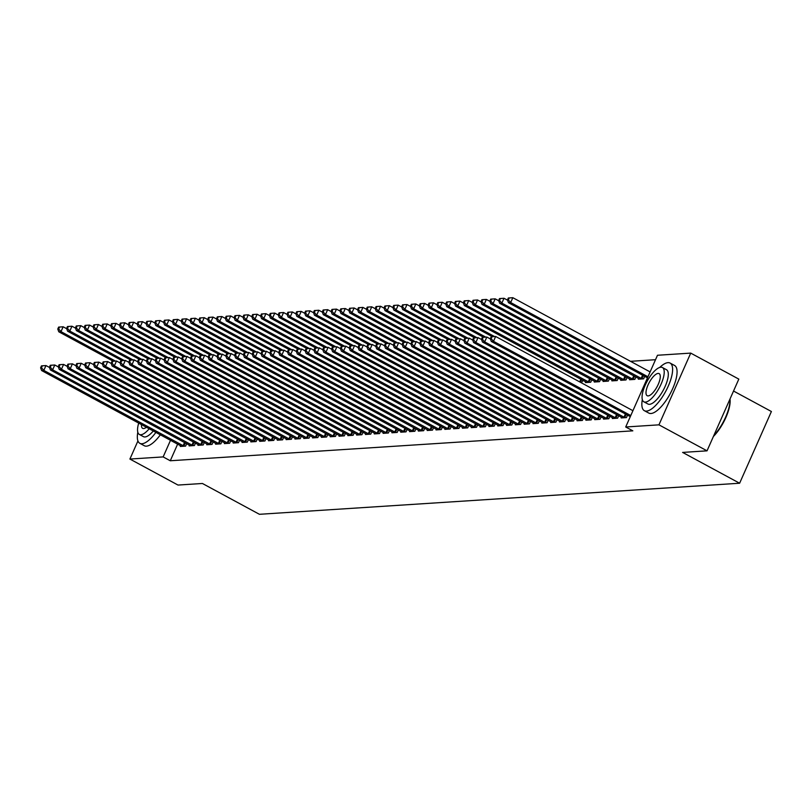 <?xml version="1.0" encoding="UTF-8"?>
<svg xmlns="http://www.w3.org/2000/svg" width="812" height="812" viewBox="0 0 812 812"><rect width="100%" height="100%" fill="white"/><g stroke="black" fill="none" stroke-linecap="round" stroke-linejoin="round"><path stroke-width="1.22" d="M655.517 359.706L630.498 361.32M657.487 355.26L690.728 353.108L658.948 424.838L625.707 426.99L657.487 355.26M658.948 424.838L707.039 450.833L738.818 379.113L690.728 353.108M733.54 391.039L771.4 411.511L739.62 483.231L259.424 514.3L202.421 483.485L178.001 485.058L129.91 459.054L137.928 440.946M638.668 378.422L638.333 379.174L643.632 378.828L644.728 376.352M621.495 417.185L621.16 417.936L626.448 417.601L627.544 415.125M621.038 379.559L620.703 380.31L625.991 379.965L627.087 377.499M603.854 418.332L603.519 419.083L608.807 418.738L609.913 416.262M603.397 380.696L603.062 381.457L608.361 381.112L609.457 378.636M586.223 419.469L585.888 420.22L591.177 419.885L592.273 417.409M585.767 381.843L585.432 382.594L590.72 382.249L591.816 379.772M568.583 420.606L568.248 421.367L573.546 421.022L574.642 418.545M550.952 421.753L550.617 422.504L555.905 422.159L557.002 419.682M533.322 422.89L532.987 423.641L538.275 423.306L539.371 420.829M515.681 424.037L515.346 424.788L520.634 424.443L521.74 421.966M498.05 425.173L497.715 425.924L503.004 425.589L504.1 423.113M480.41 426.31L480.075 427.071L485.373 426.726L486.469 424.25M462.779 427.457L462.444 428.208L467.732 427.863L468.828 425.386M445.149 428.594L444.814 429.345L450.102 429.01L451.198 426.533M427.508 429.741L427.173 430.492L432.461 430.147L433.567 427.67M409.877 430.878L409.542 431.629L414.83 431.284L415.927 428.817M392.237 432.014L391.902 432.776L397.2 432.431L398.296 429.954M374.606 433.161L374.271 433.912L379.559 433.567L380.655 431.091M356.975 434.298L356.641 435.049L361.929 434.714L363.025 432.238M339.335 435.445L339 436.196L344.298 435.851L345.394 433.375M321.704 436.582L321.369 437.333L326.657 436.988L327.754 434.522M304.064 437.719L303.729 438.48L309.027 438.135L310.123 435.658M286.433 438.866L286.098 439.617L291.386 439.272L292.482 436.795M268.802 440.002L268.467 440.754L273.756 440.419L274.852 437.942M251.162 441.139L250.827 441.901L256.125 441.555L257.221 439.079M233.531 442.286L233.196 443.037L238.484 442.692L239.581 440.216M215.89 443.423L215.566 444.184L220.854 443.839L221.95 441.363M198.26 444.57L197.925 445.321L203.213 444.976L204.309 442.499M180.629 445.707L180.294 446.458L185.583 446.123L186.679 443.646M177.655 444.103L170.276 460.759L632.832 430.837L625.707 426.99M189.44 445.138L189.105 445.889L194.403 445.544L195.499 443.068M207.08 443.991L206.745 444.753L212.033 444.408L213.13 441.931M224.711 442.855L224.376 443.606L229.664 443.271L230.77 440.794M242.341 441.718L242.017 442.469L247.305 442.124L248.401 439.647M259.982 440.571L259.647 441.332L264.935 440.987L266.031 438.51M277.613 439.434L277.278 440.185L282.576 439.84L283.672 437.374M295.253 438.297L294.918 439.048L300.207 438.703L301.303 436.227M312.884 437.15L312.549 437.901L317.837 437.566L318.933 435.09M330.514 436.014L330.19 436.765L335.478 436.42L336.574 433.943M348.155 434.867L347.82 435.628L353.108 435.283L354.205 432.806M365.786 433.73L365.451 434.481L370.749 434.136L371.845 431.669M383.426 432.593L383.091 433.344L388.38 432.999L389.476 430.522M401.057 431.446L400.722 432.197L406.01 431.862L407.106 429.386M418.687 430.309L418.363 431.06L423.651 430.715L424.747 428.239M436.328 429.162L435.993 429.924L441.281 429.578L442.378 427.102M453.959 428.025L453.624 428.777L458.922 428.431L460.018 425.965M471.599 426.889L471.264 427.64L476.553 427.295L477.649 424.818M489.23 425.742L488.895 426.493L494.183 426.158L495.279 423.681M506.861 424.605L506.536 425.356L511.824 425.011L512.92 422.534M524.501 423.458L524.166 424.219L529.454 423.874L530.551 421.398M542.132 422.321L541.797 423.072L547.095 422.737L548.191 420.261M559.772 421.184L559.438 421.935L564.726 421.59L565.822 419.114M583.006 380.351L581.433 382.848M577.403 420.037L577.068 420.789L582.356 420.454L583.452 417.977M594.587 381.275L594.252 382.026L599.54 381.681L600.636 379.204M595.034 418.901L594.709 419.652L599.997 419.307L601.093 416.83M612.218 380.128L611.883 380.879L617.171 380.544L618.277 378.067M612.674 417.754L612.339 418.515L617.627 418.17L618.724 415.693M629.848 378.991L629.523 379.742L634.811 379.397L635.908 376.92M170.276 460.759L163.151 456.912L129.91 459.054M707.039 450.833L682.618 452.416L739.62 483.231M170.53 440.246L163.151 456.912M41.463 365.867L40.6 367.806L41.483 367.745L42.346 365.806L41.463 365.867L45.959 365.562L43.818 370.404L184.151 446.214M41.483 367.745L43.818 370.404L41.615 370.546L181.715 446.367M42.346 365.806L45.959 365.562L49.512 367.481M40.6 367.806L41.615 370.546M58.637 327.094L57.784 329.033L58.667 328.972L59.52 327.033L58.637 327.094L63.143 326.789L60.991 331.641L58.789 331.783L113.233 361.218M66.685 328.708L63.143 326.789L59.52 327.033M115.426 361.066L60.991 331.641L58.667 328.972M58.789 331.783L57.784 329.033M50.273 365.288L49.42 367.227L50.303 367.176L51.156 365.238L50.273 365.288L54.78 364.994L52.628 369.836L192.972 445.636M50.303 367.176L52.628 369.836L50.425 369.978L190.536 445.798M51.156 365.238L54.78 364.994L58.322 366.912M49.42 367.227L50.425 369.978M59.093 364.72L58.231 366.659L59.114 366.608L59.976 364.669L59.093 364.72L63.6 364.426L61.448 369.267L201.792 445.067M59.114 366.608L61.448 369.267L59.246 369.409L199.356 445.23M59.976 364.669L63.6 364.426L67.142 366.334M58.231 366.659L59.246 369.409M67.457 326.525L66.594 328.464L67.477 328.403L68.34 326.465L67.457 326.525L71.963 326.221L69.812 331.073L67.609 331.215L122.054 360.64M75.506 328.139L71.963 326.221L68.34 326.465M124.246 360.498L69.812 331.073L67.477 328.403M67.609 331.215L66.594 328.464M76.277 325.957L75.414 327.896L76.298 327.835L77.16 325.896L76.277 325.957L80.774 325.653L78.632 330.494L76.429 330.636L130.864 360.071M84.326 327.571L80.774 325.653L77.16 325.896M133.066 359.929L78.632 330.494L76.298 327.835M76.429 330.636L75.414 327.896M137.807 432.197A27.07 9.582 -61.6 0 0 139.837 443.322A27.07 9.582 -61.6 0 0 141.968 443.748A27.07 9.582 -61.6 0 0 155.924 432.36M139.837 443.322L144.292 445.727A27.07 9.582 -61.6 0 0 146.424 446.153A27.07 9.582 -61.6 0 0 160.38 434.765M153.316 430.949A19.488 6.902 118.4 0 1 144.983 436.957A19.488 6.902 118.4 0 1 143.44 436.653L139.349 434.44A19.488 6.902 -61.6 0 0 140.882 434.745A19.488 6.902 -61.6 0 0 149.225 428.726M141.511 424.564A12.556 4.446 -61.6 0 0 142.638 428.35A12.556 4.446 -61.6 0 0 143.633 428.543A12.556 4.446 -61.6 0 0 146.424 427.224M138.72 423.052A19.488 6.902 -61.6 0 0 139.349 434.44M729.998 399.027A26.42 9.358 118.4 0 1 713.403 436.47M713.768 435.658A27.07 9.582 -61.6 0 0 729.927 399.179M642.333 399.565A27.07 9.582 -61.6 0 0 644.363 410.689A27.07 9.582 -61.6 0 0 646.494 411.105A27.07 9.582 -61.6 0 0 667.017 388.806A27.07 9.582 -61.6 0 0 670.103 363.065A27.07 9.582 -61.6 0 0 667.971 362.649A27.07 9.582 -61.6 0 0 659.689 367.46M644.363 410.689L648.818 413.095A27.07 9.582 -61.6 0 0 650.95 413.511A27.07 9.582 -61.6 0 0 671.473 391.222A27.07 9.582 -61.6 0 0 674.559 365.471L670.103 363.065M662.409 367.521L666.5 369.734A19.488 6.902 118.4 0 1 664.277 388.268A19.488 6.902 118.4 0 1 649.509 404.325A19.488 6.902 118.4 0 1 647.966 404.021L643.865 401.808A19.488 6.902 -61.6 0 0 645.408 402.113A19.488 6.902 -61.6 0 0 660.186 386.055A19.488 6.902 -61.6 0 0 662.409 367.521A19.488 6.902 -61.6 0 0 660.866 367.217A19.488 6.902 -61.6 0 0 646.088 383.274A19.488 6.902 -61.6 0 0 643.865 401.808M658.116 373.418A12.556 4.446 -61.6 0 0 648.595 383.761A12.556 4.446 -61.6 0 0 647.164 395.708A12.556 4.446 -61.6 0 0 648.159 395.901A12.556 4.446 -61.6 0 0 657.679 385.558A12.556 4.446 -61.6 0 0 659.111 373.611A12.556 4.446 -61.6 0 0 658.116 373.418M67.914 364.152L67.051 366.09L67.934 366.029L68.797 364.091L67.914 364.152L72.41 363.847L70.268 368.699L210.602 444.499M67.934 366.029L70.268 368.699L68.066 368.841L208.166 444.661M68.797 364.091L72.41 363.847L75.963 365.765M67.051 366.09L68.066 368.841M76.724 363.583L75.871 365.522L76.754 365.461L77.607 363.522L76.724 363.583L81.23 363.279L79.079 368.13L219.423 443.931M76.754 365.461L79.079 368.13L76.876 368.272L216.987 444.083M77.607 363.522L81.23 363.279L84.773 365.197M75.871 365.522L76.876 368.272M85.087 325.379L84.235 327.317L85.118 327.266L85.971 325.328L85.087 325.379L89.594 325.084L87.442 329.926L85.24 330.068L139.684 359.503M93.136 327.003L89.594 325.084L85.971 325.328M141.877 359.361L87.442 329.926L85.118 327.266M85.24 330.068L84.235 327.317M93.908 324.81L93.045 326.749L93.928 326.698L94.791 324.759L93.908 324.81L98.414 324.506L96.263 329.357L94.06 329.499L148.505 358.934M101.957 326.424L98.414 324.506L94.791 324.759M150.697 358.782L96.263 329.357L93.928 326.698M94.06 329.499L93.045 326.749M85.544 363.015L84.681 364.953L85.564 364.892L86.427 362.954L85.544 363.015L90.051 362.71L87.899 367.552L228.243 443.362M85.564 364.892L87.899 367.552L85.696 367.694L225.807 443.514M86.427 362.954L90.051 362.71L93.593 364.629M84.681 364.953L85.696 367.694M102.728 324.242L101.865 326.18L102.748 326.119L103.611 324.181L102.728 324.242L107.225 323.937L105.083 328.789L102.88 328.931L157.315 358.366M110.777 325.856L107.225 323.937L103.611 324.181M159.517 358.214L105.083 328.789L102.748 326.119M102.88 328.931L101.865 326.18M94.365 362.436L93.502 364.375L94.385 364.324L95.248 362.385L94.365 362.436L98.861 362.142L96.719 366.983L237.063 442.794M94.385 364.324L96.719 366.983L94.517 367.125L234.627 442.946M95.248 362.385L98.861 362.142L102.413 364.06M93.502 364.375L94.517 367.125M111.538 323.673L110.686 325.612L111.569 325.551L112.421 323.612L111.538 323.673L116.045 323.369L113.903 328.221L111.691 328.363L166.135 357.787M119.587 325.287L116.045 323.369L112.421 323.612M168.338 357.645L113.903 328.221L111.569 325.551M111.691 328.363L110.686 325.612M103.185 361.868L102.322 363.806L103.205 363.756L104.058 361.817L103.185 361.868L107.681 361.573L105.54 366.415L245.874 442.215M103.205 363.756L105.54 366.415L103.327 366.557L243.438 442.378M104.058 361.817L107.681 361.573L111.234 363.482M102.322 363.806L103.327 366.557M120.359 323.105L119.506 325.044L120.379 324.983L121.242 323.044L120.359 323.105L124.865 322.8L122.713 327.642L120.511 327.784L174.956 357.219M128.408 324.719L124.865 322.8L121.242 323.044M177.148 357.077L122.713 327.642L120.379 324.983M120.511 327.784L119.506 325.044M111.995 361.299L111.142 363.238L112.015 363.177L112.878 361.238L111.995 361.299L116.502 360.995L114.35 365.847L254.694 441.647M112.015 363.177L114.35 365.847L112.147 365.989L252.258 441.809M112.878 361.238L116.502 360.995L120.044 362.913M111.142 363.238L112.147 365.989M129.179 322.526L128.316 324.465L129.199 324.414L130.062 322.476L129.179 322.526L133.686 322.232L131.534 327.074L129.331 327.216L183.776 356.651M137.228 324.15L133.686 322.232L130.062 322.476M185.968 356.509L131.534 327.074L129.199 324.414M129.331 327.216L128.316 324.465M120.815 360.731L119.953 362.67L120.836 362.609L121.698 360.67L120.815 360.731L125.322 360.426L123.17 365.278L263.514 441.078M120.836 362.609L123.17 365.278L120.968 365.42L261.078 441.231M121.698 360.67L125.322 360.426L128.864 362.345M119.953 362.67L120.968 365.42M137.999 321.958L137.137 323.897L138.02 323.846L138.872 321.907L137.999 321.958L142.496 321.653L140.354 326.505L138.141 326.647L192.586 356.082M146.048 323.572L142.496 321.653L138.872 321.907M194.789 355.93L140.354 326.505L138.02 323.846M138.141 326.647L137.137 323.897M129.636 360.163L128.773 362.101L129.656 362.04L130.509 360.102L129.636 360.163L134.132 359.858L131.991 364.7L272.325 440.51M129.656 362.04L131.991 364.7L129.788 364.842L269.888 440.662M130.509 360.102L134.132 359.858L137.685 361.776M128.773 362.101L129.788 364.842M146.81 321.39L145.957 323.328L146.83 323.267L147.693 321.329L146.81 321.39L151.316 321.085L149.164 325.937L146.962 326.079L201.406 355.514M154.859 323.003L151.316 321.085L147.693 321.329M203.599 355.362L149.164 325.937L146.83 323.267M146.962 326.079L145.957 323.328M138.446 359.584L137.593 361.523L138.476 361.472L139.329 359.533L138.446 359.584L142.953 359.29L140.801 364.131L281.145 439.942M138.476 361.472L140.801 364.131L138.598 364.273L278.709 440.094M139.329 359.533L142.953 359.29L146.495 361.208M137.593 361.523L138.598 364.273M155.63 320.821L154.767 322.76L155.65 322.699L156.513 320.76L155.63 320.821L160.137 320.517L157.985 325.368L155.782 325.51L210.227 354.935M163.679 322.435L160.137 320.517L156.513 320.76M212.419 354.793L157.985 325.368L155.65 322.699M155.782 325.51L154.767 322.76M147.266 359.016L146.404 360.954L147.287 360.904L148.149 358.965L147.266 359.016L151.773 358.721L149.621 363.563L289.965 439.363M147.287 360.904L149.621 363.563L147.419 363.705L287.529 439.525M148.149 358.965L151.773 358.721L155.315 360.629M146.404 360.954L147.419 363.705M164.45 320.253L163.588 322.191L164.471 322.131L165.333 320.192L164.45 320.253L168.947 319.948L166.805 324.79L164.603 324.932L219.037 354.367M172.499 321.867L168.947 319.948L165.333 320.192M221.24 354.225L166.805 324.79L164.471 322.131M164.603 324.932L163.588 322.191M156.087 358.447L155.224 360.386L156.107 360.325L156.97 358.386L156.087 358.447L160.583 358.143L158.441 362.994L298.775 438.795M156.107 360.325L158.441 362.994L156.239 363.137L296.339 438.957M156.97 358.386L160.583 358.143L164.136 360.061M155.224 360.386L156.239 363.137M173.26 319.674L172.408 321.613L173.291 321.562L174.144 319.623L173.26 319.674L177.767 319.38L175.615 324.221L173.413 324.364L227.857 353.799M181.309 321.298L177.767 319.38L174.144 319.623M230.05 353.656L175.615 324.221L173.291 321.562M173.413 324.364L172.408 321.613M164.897 357.879L164.044 359.817L164.927 359.757L165.78 357.818L164.897 357.879L169.403 357.574L167.252 362.426L307.596 438.226M164.927 359.757L167.252 362.426L165.049 362.568L305.16 438.378M165.78 357.818L169.403 357.574L172.946 359.493M164.044 359.817L165.049 362.568M182.081 319.106L181.218 321.044L182.101 320.994L182.964 319.055L182.081 319.106L186.587 318.811L184.436 323.653L182.233 323.795L236.678 353.23M190.13 320.72L186.587 318.811L182.964 319.055M238.87 353.078L184.436 323.653L182.101 320.994M182.233 323.795L181.218 321.044M173.717 357.31L172.855 359.249L173.738 359.188L174.6 357.25L173.717 357.31L178.224 357.006L176.072 361.847L316.416 437.658M173.738 359.188L176.072 361.847L173.869 361.99L313.98 437.81M174.6 357.25L178.224 357.006L181.766 358.924M172.855 359.249L173.869 361.99M190.901 318.537L190.038 320.476L190.921 320.415L191.784 318.477L190.901 318.537L195.398 318.233L193.256 323.085L191.053 323.227L245.488 352.662M198.95 320.151L195.398 318.233L191.784 318.477M247.69 352.51L193.256 323.085L190.921 320.415M191.053 323.227L190.038 320.476M182.538 356.742L181.675 358.671L182.558 358.62L183.421 356.681L182.538 356.742L187.034 356.438L184.892 361.279L325.226 437.089M182.558 358.62L184.892 361.279L182.69 361.421L322.8 437.242M183.421 356.681L187.034 356.438L190.587 358.356M181.675 358.671L182.69 361.421M199.711 317.969L198.859 319.908L199.742 319.847L200.594 317.908L199.711 317.969L204.218 317.665L202.076 322.516L199.864 322.658L254.308 352.093M207.76 319.583L204.218 317.665L200.594 317.908M256.511 351.941L202.076 322.516L199.742 319.847M199.864 322.658L198.859 319.908M191.358 356.163L190.495 358.102L191.378 358.051L192.231 356.113L191.358 356.163L195.854 355.869L193.713 360.711L334.047 436.511M191.378 358.051L193.713 360.711L191.5 360.853L331.611 436.673M192.231 356.113L195.854 355.869L199.407 357.777M190.495 358.102L191.5 360.853M208.532 317.401L207.679 319.339L208.552 319.278L209.415 317.34L208.532 317.401L213.038 317.096L210.887 321.938L208.684 322.08L263.129 351.515M216.581 319.014L213.038 317.096L209.415 317.34M265.321 351.373L210.887 321.938L208.552 319.278M208.684 322.08L207.679 319.339M200.168 355.595L199.316 357.534L200.188 357.473L201.051 355.534L200.168 355.595L204.675 355.291L202.523 360.142L342.867 435.942M200.188 357.473L202.523 360.142L200.32 360.284L340.431 436.105M201.051 355.534L204.675 355.291L208.217 357.209M199.316 357.534L200.32 360.284M217.352 316.822L216.489 318.761L217.372 318.71L218.235 316.771L217.352 316.822L221.849 316.528L219.707 321.369L217.504 321.511L271.949 350.946M225.401 318.446L221.849 316.528L218.235 316.771M274.141 350.804L219.707 321.369L217.372 318.71M217.504 321.511L216.489 318.761M208.988 355.027L208.126 356.965L209.009 356.904L209.872 354.966L208.988 355.027L213.495 354.722L211.343 359.574L351.687 435.374M209.009 356.904L211.343 359.574L209.141 359.716L349.251 435.526M209.872 354.966L213.495 354.722L217.037 356.641M208.126 356.965L209.141 359.716M226.172 316.254L225.31 318.192L226.193 318.142L227.045 316.203L226.172 316.254L230.669 315.959L228.527 320.801L226.315 320.943L280.759 350.378M234.221 317.868L230.669 315.959L227.045 316.203M282.962 350.226L228.527 320.801L226.193 318.142M226.315 320.943L225.31 318.192M217.809 354.458L216.946 356.397L217.829 356.336L218.682 354.397L217.809 354.458L222.305 354.154L220.164 358.995L360.498 434.806M217.829 356.336L220.164 358.995L217.951 359.137L358.062 434.958M218.682 354.397L222.305 354.154L225.858 356.072M216.946 356.397L217.951 359.137M234.983 315.685L234.13 317.624L235.003 317.563L235.866 315.624L234.983 315.685L239.489 315.381L237.337 320.232L235.135 320.375L289.579 349.81M243.032 317.299L239.489 315.381L235.866 315.624M291.772 349.657L237.337 320.232L235.003 317.563M235.135 320.375L234.13 317.624M226.619 353.89L225.766 355.829L226.649 355.768L227.502 353.829L226.619 353.89L231.126 353.585L228.974 358.427L369.318 434.237M226.649 355.768L228.974 358.427L226.771 358.569L366.882 434.39M227.502 353.829L231.126 353.585L234.668 355.504M225.766 355.829L226.771 358.569M243.803 315.117L242.94 317.056L243.823 316.995L244.686 315.056L243.803 315.117L248.31 314.812L246.158 319.664L243.955 319.806L298.4 349.241M251.852 316.731L248.31 314.812L244.686 315.056M300.592 349.089L246.158 319.664L243.823 316.995M243.955 319.806L242.94 317.056M235.439 353.311L234.577 355.25L235.46 355.199L236.322 353.261L235.439 353.311L239.946 353.017L237.794 357.859L378.138 433.659M235.46 355.199L237.794 357.859L235.592 358.001L375.702 433.821M236.322 353.261L239.946 353.017L243.488 354.925M234.577 355.25L235.592 358.001M252.623 314.548L251.761 316.487L252.644 316.426L253.506 314.488L252.623 314.548L257.12 314.244L254.978 319.086L252.776 319.228L307.21 348.663M260.672 316.162L257.12 314.244L253.506 314.488M309.413 348.521L254.978 319.086L252.644 316.426M252.776 319.228L251.761 316.487M244.26 352.743L243.397 354.682L244.28 354.621L245.143 352.692L244.26 352.743L248.756 352.438L246.615 357.29L386.948 433.09M244.28 354.621L246.615 357.29L244.412 357.432L384.512 433.253M245.143 352.692L248.756 352.438L252.309 354.357M243.397 354.682L244.412 357.432M261.434 313.97L260.581 315.909L261.464 315.858L262.317 313.919L261.434 313.97L265.94 313.676L263.788 318.517L261.586 318.659L316.03 348.094M269.482 315.594L265.94 313.676L262.317 313.919M318.223 347.952L263.788 318.517L261.464 315.858M261.586 318.659L260.581 315.909M253.07 352.175L252.217 354.113L253.1 354.052L253.953 352.114L253.07 352.175L257.577 351.87L255.425 356.722L395.769 432.522M253.1 354.052L255.425 356.722L253.222 356.864L393.333 432.674M253.953 352.114L257.577 351.87L261.119 353.788M252.217 354.113L253.222 356.864M270.254 313.402L269.391 315.34L270.274 315.289L271.137 313.351L270.254 313.402L274.76 313.107L272.609 317.949L270.406 318.091L324.851 347.526M278.303 315.015L274.76 313.107L271.137 313.351M327.043 347.374L272.609 317.949L270.274 315.289M270.406 318.091L269.391 315.34M261.89 351.606L261.028 353.545L261.911 353.484L262.773 351.545L261.89 351.606L266.397 351.302L264.245 356.143L404.589 431.954M261.911 353.484L264.245 356.143L262.043 356.295L402.153 432.106M262.773 351.545L266.397 351.302L269.939 353.22M261.028 353.545L262.043 356.295M279.074 312.833L278.212 314.772L279.095 314.711L279.957 312.772L279.074 312.833L283.571 312.529L281.429 317.38L279.226 317.522L333.661 346.957M287.123 314.447L283.571 312.529L279.957 312.772M335.863 346.805L281.429 317.38L279.095 314.711M279.226 317.522L278.212 314.772M270.711 351.038L269.848 352.976L270.731 352.915L271.594 350.977L270.711 351.038L275.207 350.733L273.065 355.575L413.399 431.385M270.731 352.915L273.065 355.575L270.863 355.717L410.963 431.537M271.594 350.977L275.207 350.733L278.76 352.652M269.848 352.976L270.863 355.717M287.884 312.265L287.032 314.203L287.915 314.142L288.767 312.204L287.884 312.265L292.391 311.96L290.249 316.812L288.037 316.954L342.481 346.389M295.933 313.879L292.391 311.96L288.767 312.204M344.684 346.237L290.249 316.812L287.915 314.142M288.037 316.954L287.032 314.203M279.531 350.459L278.668 352.398L279.551 352.347L280.404 350.408L279.531 350.459L284.027 350.165L281.886 355.006L422.22 430.807M279.551 352.347L281.886 355.006L279.673 355.148L419.784 430.969M280.404 350.408L284.027 350.165L287.58 352.083M278.668 352.398L279.673 355.148M296.705 311.696L295.852 313.635L296.725 313.574L297.588 311.635L296.705 311.696L301.211 311.392L299.06 316.233L296.857 316.375L351.302 345.81M304.754 313.31L301.211 311.392L297.588 311.635M353.494 345.668L299.06 316.233L296.725 313.574M296.857 316.375L295.852 313.635M288.341 349.891L287.489 351.829L288.361 351.779L289.224 349.84L288.341 349.891L292.848 349.586L290.696 354.438L431.04 430.238M288.361 351.779L290.696 354.438L288.493 354.58L428.604 430.401M289.224 349.84L292.848 349.586L296.39 351.505M287.489 351.829L288.493 354.58M305.525 311.118L304.662 313.056L305.545 313.006L306.408 311.067L305.525 311.118L310.022 310.823L307.88 315.665L305.677 315.807L360.122 345.242M313.574 312.742L310.022 310.823L306.408 311.067M362.314 345.1L307.88 315.665L305.545 313.006M305.677 315.807L304.662 313.056M297.162 349.322L296.299 351.261L297.182 351.2L298.045 349.262L297.162 349.322L301.668 349.018L299.516 353.87L439.86 429.67M297.182 351.2L299.516 353.87L297.314 354.012L437.424 429.832M298.045 349.262L301.668 349.018L305.21 350.936M296.299 351.261L297.314 354.012M314.345 310.549L313.483 312.488L314.366 312.437L315.218 310.499L314.345 310.549L318.842 310.255L316.7 315.097L314.488 315.239L368.932 344.674M322.394 312.163L318.842 310.255L315.218 310.499M371.135 344.521L316.7 315.097L314.366 312.437M314.488 315.239L313.483 312.488M305.982 348.754L305.119 350.693L306.002 350.632L306.855 348.693L305.982 348.754L310.478 348.45L308.337 353.291L448.671 429.101M306.002 350.632L308.337 353.291L306.124 353.443L446.235 429.254M306.855 348.693L310.478 348.45L314.031 350.368M305.119 350.693L306.124 353.443M323.156 309.981L322.303 311.92L323.176 311.859L324.039 309.92L323.156 309.981L327.662 309.676L325.51 314.528L323.308 314.67L377.753 344.105M331.205 311.595L327.662 309.676L324.039 309.92M379.945 343.953L325.51 314.528L323.176 311.859M323.308 314.67L322.303 311.92M314.792 348.186L313.94 350.124L314.823 350.063L315.675 348.125L314.792 348.186L319.299 347.881L317.147 352.723L457.491 428.533M314.823 350.063L317.147 352.723L314.944 352.865L455.055 428.685M315.675 348.125L319.299 347.881L322.841 349.799M313.94 350.124L314.944 352.865M331.976 309.413L331.113 311.351L331.996 311.29L332.859 309.352L331.976 309.413L336.483 309.108L334.331 313.96L332.128 314.102L386.573 343.537M340.025 311.026L336.483 309.108L332.859 309.352M388.765 343.385L334.331 313.96L331.996 311.29M332.128 314.102L331.113 311.351M323.612 347.607L322.75 349.546L323.633 349.495L324.495 347.556L323.612 347.607L328.119 347.313L325.967 352.154L466.311 427.954M323.633 349.495L325.967 352.154L323.765 352.296L463.875 428.117M324.495 347.556L328.119 347.313L331.661 349.231M322.75 349.546L323.765 352.296M340.796 308.844L339.934 310.783L340.817 310.722L341.679 308.783L340.796 308.844L345.293 308.54L343.151 313.381L340.949 313.523L395.383 342.958M348.845 310.458L345.293 308.54L341.679 308.783M397.586 342.816L343.151 313.381L340.817 310.722M340.949 313.523L339.934 310.783M332.433 347.039L331.57 348.977L332.453 348.927L333.316 346.988L332.433 347.039L336.929 346.734L334.788 351.586L475.121 427.386M332.453 348.927L334.788 351.586L332.585 351.728L472.685 427.548M333.316 346.988L336.929 346.734L340.482 348.652M331.57 348.977L332.585 351.728M349.607 308.276L348.754 310.204L349.637 310.154L350.49 308.215L349.607 308.276L354.113 307.971L351.961 312.813L349.759 312.955L404.203 342.39M357.656 309.89L354.113 307.971L350.49 308.215M406.396 342.248L351.961 312.813L349.637 310.154M349.759 312.955L348.754 310.204M341.243 346.47L340.39 348.409L341.273 348.348L342.126 346.409L341.243 346.47L345.75 346.166L343.598 351.017L483.942 426.818M341.273 348.348L343.598 351.017L341.395 351.16L481.506 426.98M342.126 346.409L345.75 346.166L349.292 348.084M340.39 348.409L341.395 351.16M358.427 307.697L357.564 309.636L358.447 309.585L359.31 307.647L358.427 307.697L362.934 307.403L360.782 312.244L358.579 312.387L413.024 341.822M366.476 309.311L362.934 307.403L359.31 307.647M415.216 341.669L360.782 312.244L358.447 309.585M358.579 312.387L357.564 309.636M350.063 345.902L349.201 347.84L350.084 347.78L350.946 345.841L350.063 345.902L354.57 345.597L352.418 350.449L492.762 426.249M350.084 347.78L352.418 350.449L350.216 350.591L490.326 426.401M350.946 345.841L354.57 345.597L358.112 347.516M349.201 347.84L350.216 350.591M367.247 307.129L366.385 309.067L367.268 309.007L368.13 307.068L367.247 307.129L371.744 306.824L369.602 311.676L367.4 311.818L421.834 341.253M375.296 308.743L371.744 306.824L368.13 307.068M424.037 341.101L369.602 311.676L367.268 309.007M367.4 311.818L366.385 309.067M358.884 345.333L358.021 347.272L358.904 347.211L359.767 345.273L358.884 345.333L363.38 345.029L361.238 349.87L501.572 425.681M358.904 347.211L361.238 349.87L359.036 350.013L499.136 425.833M359.767 345.273L363.38 345.029L366.933 346.947M358.021 347.272L359.036 350.013M376.057 306.56L375.205 308.499L376.088 308.438L376.941 306.5L376.057 306.56L380.564 306.256L378.412 311.108L376.21 311.25L430.654 340.685M384.106 308.174L380.564 306.256L376.941 306.5M432.857 340.532L378.412 311.108L376.088 308.438M376.21 311.25L375.205 308.499M367.694 344.755L366.841 346.694L367.724 346.643L368.577 344.704L367.694 344.755L372.2 344.461L370.059 349.302L510.393 425.102M367.724 346.643L370.059 349.302L367.846 349.444L507.957 425.265M368.577 344.704L372.2 344.461L375.753 346.379M366.841 346.694L367.846 349.444M384.878 305.992L384.015 307.931L384.898 307.87L385.761 305.931L384.878 305.992L389.384 305.688L387.233 310.529L385.03 310.671L439.475 340.106M392.927 307.606L389.384 305.688L385.761 305.931M441.667 339.964L387.233 310.529L384.898 307.87M385.03 310.671L384.015 307.931M376.514 344.186L375.662 346.125L376.535 346.074L377.397 344.136L376.514 344.186L381.021 343.882L378.869 348.734L519.213 424.534M376.535 346.074L378.869 348.734L376.666 348.876L516.777 424.696M377.397 344.136L381.021 343.882L384.563 345.8M375.662 346.125L376.666 348.876M393.698 305.424L392.835 307.362L393.718 307.301L394.581 305.363L393.698 305.424L398.195 305.119L396.053 309.961L393.85 310.103L448.295 339.538M401.747 307.037L398.195 305.119L394.581 305.363M450.487 339.396L396.053 309.961L393.718 307.301M393.85 310.103L392.835 307.362M385.335 343.618L384.472 345.557L385.355 345.496L386.218 343.557L385.335 343.618L389.841 343.314L387.689 348.165L528.033 423.965M385.355 345.496L387.689 348.165L385.487 348.307L525.597 424.128M386.218 343.557L389.841 343.314L393.384 345.232M384.472 345.557L385.487 348.307M402.519 304.845L401.656 306.784L402.539 306.733L403.391 304.794L402.519 304.845L407.015 304.551L404.873 309.392L402.661 309.534L457.105 338.969M410.567 306.459L407.015 304.551L403.391 304.794M459.308 338.827L404.873 309.392L402.539 306.733M402.661 309.534L401.656 306.784M394.155 343.05L393.292 344.988L394.175 344.927L395.028 342.989L394.155 343.05L398.651 342.745L396.51 347.597L536.844 423.397M394.175 344.927L396.51 347.597L394.297 347.739L534.408 423.549M395.028 342.989L398.651 342.745L402.204 344.664M393.292 344.988L394.297 347.739M411.329 304.277L410.476 306.215L411.349 306.154L412.212 304.226L411.329 304.277L415.835 303.972L413.684 308.824L411.481 308.966L465.926 338.401M419.378 305.891L415.835 303.972L412.212 304.226M468.118 338.249L413.684 308.824L411.349 306.154M411.481 308.966L410.476 306.215M402.965 342.481L402.113 344.42L402.996 344.359L403.848 342.42L402.965 342.481L407.472 342.177L405.32 347.018L545.664 422.829M402.996 344.359L405.32 347.018L403.117 347.16L543.228 422.981M403.848 342.42L407.472 342.177L411.014 344.095M402.113 344.42L403.117 347.16M420.149 303.708L419.286 305.647L420.169 305.586L421.032 303.647L420.149 303.708L424.656 303.404L422.504 308.255L420.301 308.398L474.746 337.833M428.198 305.322L424.656 303.404L421.032 303.647M476.938 337.68L422.504 308.255L420.169 305.586M420.301 308.398L419.286 305.647M411.785 341.903L410.923 343.841L411.806 343.791L412.669 341.852L411.785 341.903L416.292 341.608L414.14 346.45L554.484 422.25M411.806 343.791L414.14 346.45L411.938 346.592L552.048 422.413M412.669 341.852L416.292 341.608L419.834 343.527M410.923 343.841L411.938 346.592M428.969 303.14L428.107 305.079L428.99 305.018L429.842 303.079L428.969 303.14L433.466 302.835L431.324 307.677L429.122 307.829L483.556 337.254M437.018 304.754L433.466 302.835L429.842 303.079M485.759 337.112L431.324 307.677L428.99 305.018M429.122 307.829L428.107 305.079M420.606 341.334L419.743 343.273L420.626 343.222L421.489 341.284L420.606 341.334L425.102 341.03L422.961 345.882L563.295 421.682M420.626 343.222L422.961 345.882L420.758 346.024L560.859 421.844M421.489 341.284L425.102 341.03L428.655 342.948M419.743 343.273L420.758 346.024M437.78 302.572L436.927 304.51L437.81 304.449L438.663 302.511L437.78 302.572L442.286 302.267L440.134 307.109L437.932 307.251L492.376 336.686M445.829 304.185L442.286 302.267L438.663 302.511M494.569 336.544L440.134 307.109L437.81 304.449M437.932 307.251L436.927 304.51M429.416 340.766L428.563 342.705L429.446 342.644L430.299 340.705L429.416 340.766L433.923 340.461L431.771 345.313L572.115 421.113M429.446 342.644L431.771 345.313L429.568 345.455L569.679 421.276M430.299 340.705L433.923 340.461L437.465 342.38M428.563 342.705L429.568 345.455M446.6 301.993L445.737 303.932L446.62 303.881L447.483 301.942L446.6 301.993L451.107 301.699L448.955 306.54L446.752 306.682L586.863 382.503M454.649 303.617L451.107 301.699L447.483 301.942M589.299 382.34L448.955 306.54L446.62 303.881M446.752 306.682L445.737 303.932M438.236 340.198L437.374 342.136L438.257 342.075L439.119 340.137L438.236 340.198L442.743 339.893L440.591 344.745L580.935 420.545M438.257 342.075L440.591 344.745L438.389 344.887L578.499 420.697M439.119 340.137L442.743 339.893L446.285 341.811M437.374 342.136L438.389 344.887M455.42 301.425L454.558 303.363L455.441 303.312L456.303 301.374L455.42 301.425L459.917 301.12L457.775 305.972L455.573 306.114L595.673 381.934M463.469 303.038L459.917 301.12L456.303 301.374M598.109 381.772L457.775 305.972L455.441 303.312M455.573 306.114L454.558 303.363M447.057 339.629L446.194 341.568L447.077 341.507L447.94 339.568L447.057 339.629L451.553 339.325L449.412 344.166L589.745 419.977M447.077 341.507L449.412 344.166L447.209 344.308L587.309 420.129M447.94 339.568L451.553 339.325L455.106 341.243M446.194 341.568L447.209 344.308M464.231 300.856L463.378 302.795L464.261 302.734L465.114 300.795L464.231 300.856L468.737 300.552L466.585 305.403L464.383 305.545L604.493 381.366M472.279 302.47L468.737 300.552L465.114 300.795M606.929 381.204L466.585 305.403L464.261 302.734M464.383 305.545L463.378 302.795M455.867 339.051L455.014 340.989L455.897 340.938L456.75 339L455.867 339.051L460.374 338.756L458.232 343.598L598.566 419.398M455.897 340.938L458.232 343.598L456.019 343.74L596.13 419.56M456.75 339L460.374 338.756L463.926 340.675M455.014 340.989L456.019 343.74M473.051 300.288L472.188 302.226L473.071 302.165L473.934 300.227L473.051 300.288L477.557 299.983L475.406 304.825L473.203 304.977L613.314 380.787M481.1 301.902L477.557 299.983L473.934 300.227M615.75 380.635L475.406 304.825L473.071 302.165M473.203 304.977L472.188 302.226M464.687 338.482L463.835 340.421L464.708 340.37L465.57 338.431L464.687 338.482L469.194 338.178L467.042 343.029L607.386 418.83M464.708 340.37L467.042 343.029L464.84 343.171L604.95 418.992M465.57 338.431L469.194 338.178L472.736 340.096M463.835 340.421L464.84 343.171M481.871 299.719L481.008 301.658L481.892 301.597L482.754 299.658L481.871 299.719L486.368 299.415L484.226 304.256L482.023 304.398L622.134 380.219M489.92 301.333L486.368 299.415L482.754 299.658M624.56 380.067L484.226 304.256L481.892 301.597M482.023 304.398L481.008 301.658M473.508 337.914L472.645 339.852L473.528 339.792L474.391 337.853L473.508 337.914L478.014 337.609L475.862 342.461L616.207 418.261M473.528 339.792L475.862 342.461L473.66 342.603L613.77 418.424M474.391 337.853L478.014 337.609L481.557 339.528M472.645 339.852L473.66 342.603M490.692 299.141L489.829 301.079L490.712 301.029L491.564 299.09L490.692 299.141L495.188 298.846L493.046 303.688L490.834 303.83L630.944 379.651M498.741 300.765L495.188 298.846L491.564 299.09M633.38 379.488L493.046 303.688L490.712 301.029M490.834 303.83L489.829 301.079M482.328 337.345L481.465 339.284L482.348 339.223L483.201 337.284L482.328 337.345L486.824 337.041L484.683 341.893L625.017 417.693M482.348 339.223L484.683 341.893L482.47 342.035L622.581 417.845M483.201 337.284L486.824 337.041L490.377 338.959M481.465 339.284L482.47 342.035M499.502 298.572L498.649 300.511L499.522 300.46L500.385 298.522L499.502 298.572L504.008 298.268L501.857 303.12L499.654 303.262L639.765 379.082M507.551 300.186L504.008 298.268L500.385 298.522M642.201 378.92L501.857 303.12L499.522 300.46M499.654 303.262L498.649 300.511M491.138 336.777L490.286 338.716L491.169 338.655L492.021 336.716L491.138 336.777L495.645 336.472L493.493 341.314L630.772 415.541M491.169 338.655L493.493 341.314L491.29 341.456L630.295 416.617M492.021 336.716L495.645 336.472L632.924 410.689M490.286 338.716L491.29 341.456M508.322 298.004L507.459 299.943L508.342 299.882L509.205 297.943L508.322 298.004L512.829 297.7L510.677 302.551L508.474 302.693L647.479 377.844M650.107 371.916L512.829 297.7L509.205 297.943M647.956 376.768L510.677 302.551L508.342 299.882M508.474 302.693L507.459 299.943M183.116 445.717L184.547 442.489M183.837 446.072L185.258 442.875M191.926 445.149L193.357 441.921M192.657 445.504L194.078 442.307M200.747 444.58L202.178 441.352M201.477 444.935L202.888 441.738M209.567 444.002L210.998 440.774M210.298 444.367L211.709 441.16M218.377 443.433L219.808 440.205M219.108 443.788L220.529 440.591M227.198 442.865L228.629 439.637M227.928 443.22L229.349 440.023M236.018 442.296L237.449 439.069M236.749 442.652L238.16 439.454M244.838 441.728L246.269 438.5M245.559 442.083L246.98 438.886M253.648 441.16L255.08 437.922M254.379 441.515L255.8 438.307M262.469 440.581L263.9 437.353M263.2 440.936L264.61 437.739M271.289 440.013L272.72 436.785M272.01 440.368L273.431 437.171M280.099 439.444L281.531 436.217M280.83 439.799L282.251 436.602M288.92 438.876L290.351 435.648M289.651 439.231L291.061 436.034M297.74 438.307L299.171 435.07M298.471 438.663L299.882 435.455M306.55 437.729L307.981 434.501M307.281 438.084L308.702 434.887M315.371 437.16L316.802 433.933M316.101 437.516L317.522 434.318M324.191 436.592L325.622 433.364M324.922 436.947L326.333 433.75M333.011 436.024L334.442 432.796M333.732 436.379L335.153 433.182M341.822 435.455L343.253 432.217M342.552 435.811L343.973 432.603M350.642 434.877L352.073 431.649M351.373 435.232L352.784 432.035M359.462 434.308L360.893 431.081M360.183 434.664L361.604 431.466M368.272 433.74L369.704 430.512M369.003 434.095L370.424 430.898M377.093 433.172L378.524 429.944M377.824 433.527L379.234 430.33M385.913 432.603L387.344 429.365M386.644 432.958L388.055 429.751M394.723 432.025L396.154 428.797M395.454 432.38L396.875 429.183M403.544 431.456L404.975 428.228M404.274 431.811L405.695 428.614M412.364 430.888L413.795 427.66M413.095 431.243L414.506 428.046M421.184 430.319L422.616 427.092M421.905 430.675L423.326 427.477M429.995 429.751L431.426 426.513M430.725 430.106L432.146 426.909M438.815 429.172L440.246 425.945M439.546 429.528L440.957 426.33M447.635 428.604L449.066 425.376M448.356 428.959L449.777 425.762M456.445 428.036L457.877 424.808M457.176 428.391L458.597 425.194M465.266 427.467L466.697 424.24M465.997 427.822L467.407 424.625M474.086 426.899L475.517 423.661M474.817 427.254L476.228 424.057M482.896 426.32L484.328 423.093M483.627 426.676L485.048 423.478M491.717 425.752L493.148 422.524M492.448 426.107L493.869 422.91M500.537 425.183L501.968 421.956M501.268 425.539L502.679 422.341M509.357 424.615L510.778 421.387M510.078 424.97L511.499 421.773M518.168 424.047L519.599 420.809M518.898 424.402L520.319 421.205M526.988 423.468L528.419 420.24M527.719 423.823L529.13 420.626M535.808 422.9L537.239 419.672M536.529 423.255L537.95 420.058M544.619 422.331L546.05 419.104M545.349 422.687L546.77 419.489M553.439 421.763L554.87 418.535M554.17 422.118L555.581 418.921M562.259 421.195L563.69 417.957M562.98 421.55L564.401 418.353M581.585 379.58L580.387 382.29M580.864 379.194L579.666 381.894M571.069 420.616L572.501 417.388M571.8 420.971L573.221 417.774M590.395 379.011L588.984 382.208M589.685 378.625L588.253 381.853M579.89 420.048L581.321 416.82M580.621 420.403L582.042 417.206M599.215 378.443L597.805 381.64M598.505 378.047L597.074 381.285M588.71 419.479L590.141 416.251M589.441 419.834L590.852 416.637M608.036 377.864L606.615 381.061M607.315 377.478L605.884 380.706M597.52 418.911L598.952 415.683M598.251 419.266L599.672 416.069M616.856 377.296L615.435 380.493M616.135 376.91L614.704 380.138M606.341 418.342L607.772 415.105M607.072 418.698L608.492 415.5M625.666 376.727L624.255 379.925M624.956 376.342L623.525 379.569M615.161 417.764L616.592 414.536M615.892 418.119L617.303 414.922M634.487 376.159L633.066 379.356M633.776 375.773L632.345 379.001M623.981 417.195L625.413 413.968M624.702 417.551L626.123 414.353M643.307 375.591L641.886 378.788M642.586 375.195L641.155 378.433"/></g></svg>
